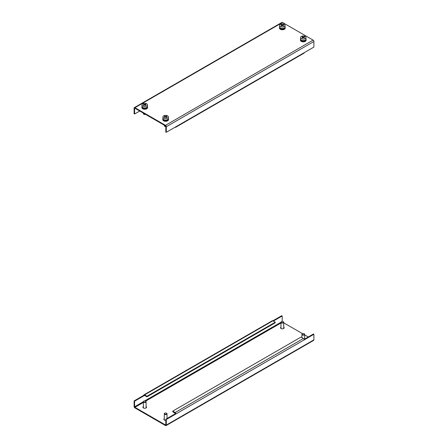 <?xml version="1.0" encoding="UTF-8"?>
<svg xmlns="http://www.w3.org/2000/svg" width="448" height="448" viewBox="0 0 448 448"><rect width="100%" height="100%" fill="white"/><g stroke="black" fill="none" stroke-linecap="round" stroke-linejoin="round"><path stroke-width="0.67" d="M175.146 127.193L175.146 127.193A1.137 0.655 -120 0 0 175.717 127.249A1.137 0.655 -120 0 0 175.952 126.728L304.242 52.657A1.137 0.655 60 0 1 304.007 53.178L175.717 127.249M134.904 107.677A1.137 0.655 -120 0 0 134.338 107.621A1.137 0.655 -120 0 0 134.103 108.142L134.103 113.714L134.585 113.994L134.585 108.416L134.904 108.231L165.491 125.888L165.81 126.448L165.81 132.026L166.292 132.3L166.292 126.728A1.137 0.655 -120 0 0 165.491 125.334L313.096 40.113L282.509 22.456L134.904 107.677L165.491 125.334M139.737 111.02L134.585 113.994M166.292 132.3L175.952 126.728M313.096 40.113A1.137 0.655 60 0 1 313.897 41.507L313.897 47.085L304.242 52.657M134.904 108.231L134.585 108.416M134.338 107.621L281.943 22.4A1.137 0.655 60 0 1 282.509 22.456M142.968 407.518A1.82 1.053 180 0 1 143.36 407.098M146.093 406.543A1.82 1.053 180 0 1 146.546 407.238A1.82 1.053 180 0 1 145.421 408.206A1.82 1.053 180 0 1 143.438 407.977A1.82 1.053 180 0 1 142.906 407.238A1.82 1.053 180 0 1 143.36 406.543M163.895 419.597A1.82 1.053 180 0 1 164.287 419.177M165.81 420.364A1.82 1.053 180 0 1 164.36 420.062A1.82 1.053 180 0 1 163.828 419.317A1.82 1.053 180 0 1 164.287 418.622M280.594 328.059A1.82 1.053 180 0 1 280.986 327.639M283.713 327.085A1.82 1.053 180 0 1 284.172 327.779A1.82 1.053 180 0 1 283.046 328.748A1.82 1.053 180 0 1 281.064 328.524A1.82 1.053 180 0 1 280.526 327.779A1.82 1.053 180 0 1 280.986 327.085M301.022 337.07L303.436 338.464A1.137 0.655 60 0 1 304.242 339.858L175.952 413.93A1.137 0.655 -120 0 0 175.146 412.535L172.732 411.141L301.022 337.07M143.36 401.705L134.585 406.773L134.585 401.195L144.564 395.433L146.978 396.827L146.978 396.267L144.564 394.878A1.137 0.655 -120 0 0 143.993 394.822A1.137 0.655 -120 0 0 143.758 395.343L134.103 400.915L134.103 406.493A1.137 0.655 -120 0 0 134.904 407.887L165.491 425.544A1.137 0.655 -120 0 0 166.057 425.6A1.137 0.655 -120 0 0 166.292 425.079L166.292 419.502L175.952 413.93L175.47 413.65L165.81 419.222L166.292 419.502M134.585 401.195L134.103 400.915M282.19 321.44L282.19 315.974L281.708 315.7L272.854 320.807L275.268 322.202L146.978 396.267M273.336 321.087L282.19 315.974M304.142 339.36L313.415 334.006L313.897 334.286L313.897 339.858A1.137 0.655 60 0 1 313.662 340.379L166.057 425.6M313.897 334.286L304.242 339.858M165.81 424.799L165.491 424.984L165.81 424.799L165.81 419.222M165.491 424.984L134.904 407.327L143.36 402.45M283.713 322.806L302.534 333.67M304.64 334.886L308.263 336.98M146.093 407.098A1.82 1.053 180 0 1 146.479 407.518M283.713 327.639A1.82 1.053 180 0 1 284.105 328.059M134.585 406.773L134.904 407.327M175.47 413.65L172.732 411.695L172.732 411.141M143.993 394.822L272.283 320.751A1.137 0.655 60 0 1 272.854 320.807L144.564 394.878M144.564 395.433L143.758 395.343M275.268 322.202L275.268 322.762L146.978 396.827M281.865 321.496A1.137 0.655 -0 0 0 281.546 321.625A1.137 0.655 -0 0 0 281.417 322.47A1.137 0.655 -0 0 0 282.839 322.683A1.137 0.655 -0 0 0 283.153 321.625A1.137 0.655 -0 0 0 281.865 321.496M283.226 321.675A1.366 0.79 180 0 1 283.315 321.72A1.366 0.79 180 0 1 283.713 322.28A1.366 0.79 180 0 1 282.934 322.991A1.366 0.79 180 0 1 280.986 322.28A1.366 0.79 180 0 1 281.383 321.72A1.366 0.79 180 0 1 281.473 321.675M302.921 333.547A1.137 0.655 -0 0 0 302.473 333.71A1.137 0.655 -0 0 0 302.305 334.516A1.137 0.655 -0 0 0 303.626 334.796A1.137 0.655 -0 0 0 304.08 333.71A1.137 0.655 -0 0 0 302.921 333.547M304.153 333.754A1.366 0.79 180 0 1 304.242 333.799A1.366 0.79 180 0 1 304.64 334.359A1.366 0.79 180 0 1 303.699 335.11A1.366 0.79 180 0 1 301.907 334.359A1.366 0.79 180 0 1 302.31 333.799A1.366 0.79 180 0 1 302.394 333.754M144.469 400.91A1.137 0.655 -0 0 0 143.92 401.083A1.137 0.655 -0 0 0 143.73 401.867A1.137 0.655 -0 0 0 144.984 402.186A1.137 0.655 -0 0 0 145.818 401.727A1.137 0.655 -0 0 0 145.527 401.083A1.137 0.655 -0 0 0 144.469 400.91M145.606 401.128A1.366 0.79 180 0 1 145.69 401.178A1.366 0.79 180 0 1 146.093 401.733A1.366 0.79 180 0 1 145.034 402.5A1.366 0.79 180 0 1 143.36 401.733A1.366 0.79 180 0 1 143.758 401.178A1.366 0.79 180 0 1 143.847 401.128M165.435 412.983A1.137 0.655 -0 0 0 164.847 413.162A1.137 0.655 -0 0 0 164.646 413.935A1.137 0.655 -0 0 0 165.866 414.277A1.137 0.655 -0 0 0 166.74 413.823A1.137 0.655 -0 0 0 166.454 413.162A1.137 0.655 -0 0 0 165.435 412.983M166.527 413.213A1.366 0.79 180 0 1 166.617 413.258A1.366 0.79 180 0 1 167.014 413.818A1.366 0.79 180 0 1 165.906 414.59A1.366 0.79 180 0 1 164.287 413.818A1.366 0.79 180 0 1 164.685 413.258A1.366 0.79 180 0 1 164.774 413.213M143.276 407.87A1.456 0.84 180 0 1 143.27 407.792A1.456 0.84 180 0 1 143.36 407.501M146.093 407.501A1.456 0.84 180 0 1 146.182 407.792A1.456 0.84 180 0 1 146.177 407.87M164.198 419.955A1.456 0.84 180 0 1 164.192 419.877A1.456 0.84 180 0 1 164.287 419.58M280.902 328.418A1.456 0.84 180 0 1 280.89 328.339A1.456 0.84 180 0 1 280.986 328.042M283.713 328.042A1.456 0.84 180 0 1 283.808 328.339A1.456 0.84 180 0 1 283.802 328.418M141.994 104.905L141.994 106.394A2.733 1.579 -0 0 0 143.696 107.856A2.733 1.579 -0 0 0 146.686 107.492A2.733 1.579 -0 0 0 147.459 106.394L147.459 104.905A2.733 1.579 -0 0 0 146.63 103.774A2.733 1.579 -0 0 0 142.766 103.807A2.733 1.579 -0 0 0 141.994 104.905A2.733 1.579 -0 0 0 142.822 106.036A2.733 1.579 -0 0 0 146.686 106.002A2.733 1.579 -0 0 0 147.459 104.905M145.802 104.115A13.709 8.03 59.3 0 1 145.97 104.205A13.793 7.846 119.3 0 0 145.046 104.681A13.793 8.075 59.3 0 1 145.992 105.286A13.709 7.801 119.3 0 0 145.678 105.47A13.793 8.075 -120.7 0 0 144.732 104.871A13.793 7.846 119.3 0 0 143.808 105.487A13.709 8.03 -120.7 0 0 143.646 105.392A13.709 8.03 -120.7 0 0 143.483 105.302A13.793 7.846 -60.7 0 1 144.402 104.686A13.793 8.075 -120.7 0 0 143.455 104.227A13.709 7.801 -60.7 0 1 143.774 104.037A13.793 8.075 59.3 0 1 144.721 104.502A13.793 7.846 -60.7 0 1 145.639 104.02A13.709 8.03 59.3 0 1 145.802 104.115M143.36 113.114L143.36 113.641A1.366 0.79 -0 0 0 143.758 114.201A1.366 0.79 -0 0 0 145.438 114.313M145.466 114.33A1.137 0.655 180 0 1 143.92 114.29A1.137 0.655 180 0 1 143.847 114.246M143.774 104.037L143.774 104.367M144.721 104.502L144.721 104.877M145.639 104.02L145.639 104.362M145.046 104.681L145.046 105.062M144.402 104.686L144.402 105.078M162.921 116.984L162.921 118.474A2.733 1.579 -0 0 0 164.623 119.935A2.733 1.579 -0 0 0 167.608 119.571A2.733 1.579 -0 0 0 168.381 118.474L168.381 116.984A2.733 1.579 -0 0 0 167.552 115.853A2.733 1.579 -0 0 0 163.694 115.886A2.733 1.579 -0 0 0 162.921 116.984A2.733 1.579 -0 0 0 163.75 118.115A2.733 1.579 -0 0 0 167.608 118.087A2.733 1.579 -0 0 0 168.381 116.984M166.729 116.194A13.709 8.03 59.3 0 1 166.891 116.29A13.793 7.846 119.3 0 0 165.973 116.766A13.793 8.075 59.3 0 1 166.919 117.365A13.709 7.801 119.3 0 0 166.6 117.555A13.793 8.075 -120.7 0 0 165.654 116.95A13.793 7.846 119.3 0 0 164.735 117.566A13.709 8.03 -120.7 0 0 164.573 117.477A13.709 8.03 -120.7 0 0 164.41 117.387A13.793 7.846 -60.7 0 1 165.329 116.771A13.793 8.075 -120.7 0 0 164.382 116.306A13.709 7.801 -60.7 0 1 164.696 116.122A13.793 8.075 59.3 0 1 165.648 116.581A13.793 7.846 -60.7 0 1 166.566 116.105A13.709 8.03 59.3 0 1 166.729 116.194M164.287 125.194L164.287 125.72A1.366 0.79 -0 0 0 164.685 126.28A1.366 0.79 -0 0 0 165.81 126.504M165.81 126.56A1.137 0.655 180 0 1 164.847 126.375A1.137 0.655 180 0 1 164.774 126.325M164.696 116.122L164.696 116.452M165.648 116.581L165.648 116.956M166.566 116.105L166.566 116.446M165.973 116.766L165.973 117.141M165.329 116.771L165.329 117.158M279.619 25.446L279.619 26.936A2.733 1.579 -0 0 0 281.322 28.398A2.733 1.579 -0 0 0 284.306 28.034A2.733 1.579 -0 0 0 285.079 26.936L285.079 25.446A2.733 1.579 -0 0 0 284.25 24.315A2.733 1.579 -0 0 0 280.392 24.349A2.733 1.579 -0 0 0 279.619 25.446A2.733 1.579 -0 0 0 280.448 26.578A2.733 1.579 -0 0 0 284.306 26.55A2.733 1.579 -0 0 0 285.079 25.446M283.427 24.657A13.709 8.03 59.3 0 1 283.59 24.746A13.793 7.846 119.3 0 0 282.671 25.228A13.793 8.075 59.3 0 1 283.618 25.827A13.709 7.801 119.3 0 0 283.304 26.018A13.793 8.075 -120.7 0 0 282.352 25.413A13.793 7.846 119.3 0 0 281.434 26.029A13.709 8.03 -120.7 0 0 281.271 25.939A13.709 8.03 -120.7 0 0 281.109 25.85A13.793 7.846 -60.7 0 1 282.027 25.234A13.793 8.075 -120.7 0 0 281.081 24.769A13.709 7.801 -60.7 0 1 281.4 24.584A13.793 8.075 59.3 0 1 282.346 25.043A13.793 7.846 -60.7 0 1 283.265 24.567A13.709 8.03 59.3 0 1 283.427 24.657M281.4 24.584L281.4 24.914M282.346 25.043L282.346 25.418M283.265 24.567L283.265 24.909M282.671 25.228L282.671 25.603M282.027 25.234L282.027 25.62M300.541 37.531L300.541 39.015A2.733 1.579 -0 0 0 302.249 40.477A2.733 1.579 -0 0 0 305.234 40.118A2.733 1.579 -0 0 0 306.006 39.015L306.006 37.531A2.733 1.579 -0 0 0 305.178 36.4A2.733 1.579 -0 0 0 301.314 36.434A2.733 1.579 -0 0 0 300.541 37.531A2.733 1.579 -0 0 0 301.37 38.662A2.733 1.579 -0 0 0 305.234 38.629A2.733 1.579 -0 0 0 306.006 37.531M304.354 36.736A13.709 8.03 59.3 0 1 304.517 36.831A13.793 7.846 119.3 0 0 303.598 37.307A13.793 8.075 59.3 0 1 304.545 37.906A13.709 7.801 119.3 0 0 304.226 38.097A13.793 8.075 -120.7 0 0 303.279 37.498A13.793 7.846 119.3 0 0 302.361 38.114A13.709 8.03 -120.7 0 0 302.198 38.018A13.709 8.03 -120.7 0 0 302.03 37.929A13.793 7.846 -60.7 0 1 302.954 37.313A13.793 8.075 -120.7 0 0 302.008 36.854A13.709 7.801 -60.7 0 1 302.322 36.663A13.793 8.075 59.3 0 1 303.268 37.122A13.793 7.846 -60.7 0 1 304.192 36.646A13.709 8.03 59.3 0 1 304.354 36.736M302.322 36.663L302.322 36.994M303.268 37.122L303.268 37.503M304.192 36.646L304.192 36.988M303.598 37.307L303.598 37.688M302.954 37.313L302.954 37.705M284.25 28.067A2.117 1.221 180 0 1 283.847 28.392A2.117 1.221 180 0 1 280.448 28.067M279.625 27.054A2.845 1.641 0 0 0 279.502 27.53A2.845 1.641 0 0 0 280.028 28.482A2.845 1.641 0 0 0 283.214 29.098A2.845 1.641 0 0 0 285.197 27.53A2.845 1.641 0 0 0 285.074 27.054M279.502 27.53L279.502 28.123A2.845 1.641 0 0 0 280.028 29.075A2.845 1.641 0 0 0 283.214 29.691A2.845 1.641 0 0 0 285.197 28.123L285.197 27.53M305.178 40.152A2.117 1.221 180 0 1 304.774 40.477A2.117 1.221 180 0 1 301.375 40.152M300.552 39.138A2.845 1.641 -0 0 0 300.429 39.609A2.845 1.641 -0 0 0 300.955 40.561A2.845 1.641 -0 0 0 304.142 41.177A2.845 1.641 -0 0 0 306.118 39.609A2.845 1.641 -0 0 0 306.001 39.138M300.429 39.609L300.429 40.208A2.845 1.641 -0 0 0 300.955 41.154A2.845 1.641 -0 0 0 304.142 41.77A2.845 1.641 -0 0 0 306.118 40.208L306.118 39.609M146.625 107.526A2.117 1.221 180 0 1 146.222 107.85A2.117 1.221 180 0 1 142.822 107.526M141.999 106.512A2.845 1.641 0 0 0 141.882 106.988A2.845 1.641 0 0 0 142.402 107.94A2.845 1.641 0 0 0 145.589 108.55A2.845 1.641 0 0 0 147.571 106.988A2.845 1.641 0 0 0 147.448 106.512M141.882 106.988L141.882 107.582A2.845 1.641 0 0 0 142.402 108.534A2.845 1.641 0 0 0 145.589 109.15A2.845 1.641 0 0 0 147.571 107.582L147.571 106.988M167.552 119.605A2.117 1.221 180 0 1 167.149 119.935A2.117 1.221 180 0 1 163.75 119.605M162.926 118.591A2.845 1.641 0 0 0 162.803 119.067A2.845 1.641 0 0 0 163.33 120.019A2.845 1.641 0 0 0 166.516 120.635A2.845 1.641 0 0 0 168.498 119.067A2.845 1.641 0 0 0 168.375 118.591M162.803 119.067L162.803 119.661A2.845 1.641 0 0 0 163.33 120.613A2.845 1.641 0 0 0 166.516 121.229A2.845 1.641 0 0 0 168.498 119.661L168.498 119.067M313.897 41.507L166.292 126.728M280.986 322.246L144.766 400.893M166.292 425.079L313.897 339.858M145.628 401.139L280.986 322.991M175.146 412.535L303.436 338.464M280.986 322.28L280.986 328.474M283.713 322.28L283.713 328.474M301.907 334.359L301.907 337.585M304.64 334.359L304.64 339.074M143.36 401.733L143.36 407.932M146.093 401.733L146.093 407.932M164.287 413.818L164.287 420.011M167.014 413.818L167.014 418.527"/></g></svg>
